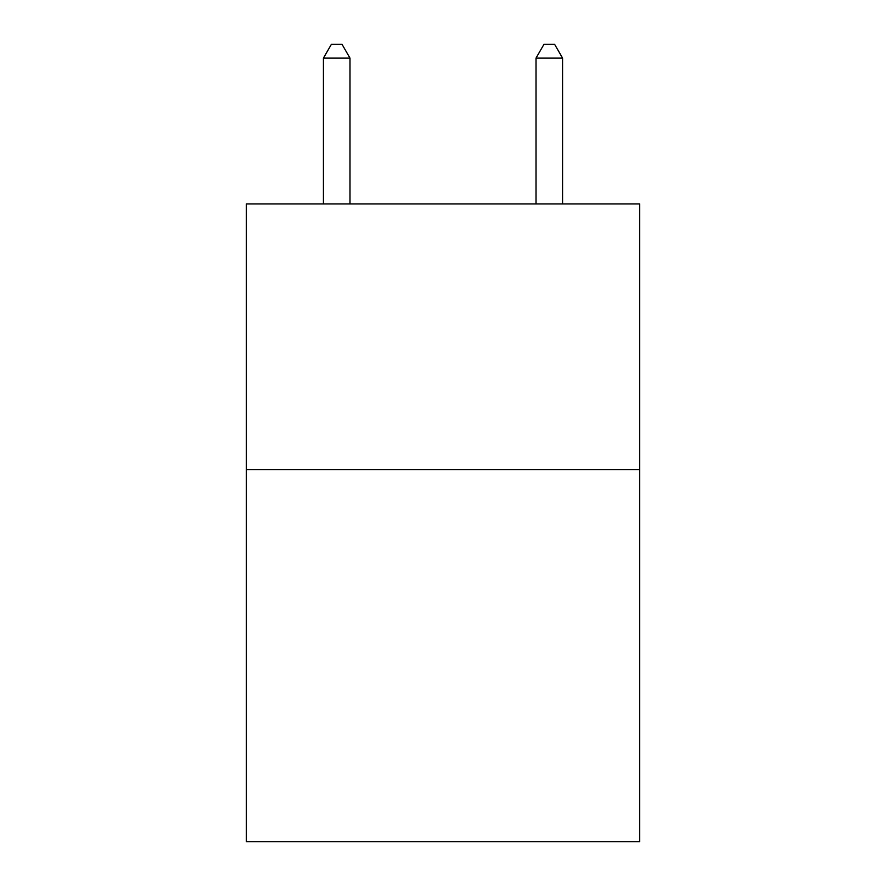 <?xml version="1.0" encoding="UTF-8"?>
<svg xmlns="http://www.w3.org/2000/svg" width="886" height="886" viewBox="0 0 886 886"><rect width="100%" height="100%" fill="white"/><g stroke="black" fill="none" stroke-linecap="round" stroke-linejoin="round"><path stroke-width="1.33" d="M639.637 469.68L639.637 841.7L246.363 841.7L246.363 203.946L639.637 203.946L639.637 469.68L246.363 469.68M349.992 203.946L349.992 58.122L323.423 58.122L323.423 203.946M323.423 58.122L331.397 44.3L342.018 44.3L349.992 58.122M562.577 203.946L562.577 58.122L536.008 58.122L536.008 203.946M536.008 58.122L543.982 44.3L554.603 44.3L562.577 58.122"/></g></svg>
